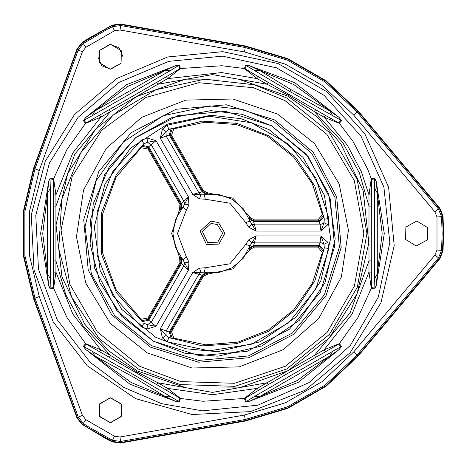 <?xml version="1.0" encoding="UTF-8"?>
<svg xmlns="http://www.w3.org/2000/svg" width="467" height="467" viewBox="0 0 467 467"><rect width="100%" height="100%" fill="white"/><g stroke="black" fill="none" stroke-linecap="round" stroke-linejoin="round"><path stroke-width="0.7" d="M172.463 338.628L173.852 338.161L171.494 331.646L170.146 332.13L202.952 275.302L202.065 275.151L206.326 272.728L204.371 272.208L205.293 267.772L229.957 263.82L245.706 244.439L250.008 245.858L243.126 258.449L232.198 267.754L218.696 272.547L204.371 272.208L192.737 272.576L202.065 275.151L169.223 332.037L170.146 332.13L172.463 338.628L168.92 337.588L166.042 335.469L160.304 328.762L166.118 331.015L166.042 335.469L162.405 337.863L160.304 328.762L192.737 272.576L199.456 268.151L200.944 272.249L198.872 274.287L166.118 331.015L169.223 332.037L171.12 338.306M173.852 338.161L205.649 344.844L238.024 342.083L268.227 330.105L293.696 309.936L312.277 283.282L322.388 252.408L323.491 251.433L324.361 247.849L328.856 248.426L315.698 289.289L288.729 322.685L251.55 344.15L209.14 350.81L167.174 341.774L162.405 337.863M323.491 251.433L319.014 246.179L253.4 246.179L253.709 245.333L319.399 245.333L317.922 247.107L254.013 247.107L249.857 249.822L249.22 248.958L250.008 245.858L251.76 242.91L248.958 239.571L256.149 235.969L321.022 235.969L320.07 242.134L323.964 244.294L324.361 247.849L314.811 280.953L295.716 309.633L268.864 331.208L236.746 343.677L202.363 345.872L168.92 337.588L167.174 341.774M171.494 331.646L203.449 276.295L207.885 274.059L207.447 273.072L206.326 272.728M203.449 276.295L202.952 275.302L207.447 273.072M317.922 247.107L322.388 252.408M323.964 244.294L327.857 242.344L321.022 235.969L323.964 244.294M218.428 222.555L224.919 233.208L218.935 244.148L206.472 244.445L200.191 231.194L210.85 221.13L218.428 222.555M179.888 262.693L180.992 262.623L181.57 263.318L148.728 320.204L147.928 318.039L179.888 262.693L179.608 257.731L180.676 257.621L182.965 259.85L175.504 247.592L172.907 233.477L175.51 219.385L182.965 207.15L186.345 210.168L177.442 233.5L186.345 256.832L182.965 259.85L184.646 262.839L188.937 262.08L188.464 270.107L156.025 326.293L147.087 329.025L147.344 324.676L156.025 326.293L151.162 322.382L147.344 324.676L144.07 323.24L141.32 326.847L147.087 329.025M147.087 137.975L156.025 140.707L147.344 142.324L147.087 137.975L141.32 140.153L144.07 143.76L147.344 142.324L151.162 144.618L156.025 140.707L188.464 196.893L188.937 204.92L184.646 204.161L188.464 196.893L183.916 201.347L184.646 204.161L182.965 207.15L180.676 209.379L179.608 209.269L179.888 204.307L180.992 204.377L180.676 209.379M203.449 190.705L207.885 192.941L207.447 193.928L206.326 194.272L202.065 191.849L198.872 192.713L200.944 194.751L192.737 194.424L198.872 192.713L166.118 135.985L169.223 134.963L171.494 135.354L203.449 190.705L202.952 191.698L202.065 191.849L169.223 134.963L171.12 128.694L168.92 129.412L202.363 121.128L236.746 123.323L268.864 135.792L295.716 157.367L314.811 186.047L324.361 219.151L323.964 222.706L327.857 224.656L321.022 231.031L256.149 231.031L253.4 220.821L254.013 219.893L317.922 219.893L319.014 220.821L319.399 221.667L253.709 221.667L249.483 219.186L250.008 221.142L245.706 222.561L229.957 203.18L205.293 199.228L204.371 194.792L200.944 194.751L199.456 198.849L192.737 194.424L160.304 138.238L162.405 129.137L166.042 131.531L160.304 138.238L166.118 135.985L166.042 131.531L168.92 129.412L167.174 125.226L162.405 129.137M256.149 231.031L248.958 227.429L251.76 224.09L256.149 231.031M249.483 247.814L253.709 245.333L254.562 242.134L251.76 242.91L256.149 235.969L254.562 242.134L320.07 242.134L319.399 245.333L323.882 250.114M249.857 249.822L232.835 268.858L207.885 274.059M207.558 242.455L217.756 242.215L222.648 233.261L217.342 224.545L211.142 223.378L202.421 231.614L207.558 242.455M184.646 262.839L188.464 270.107L183.916 265.653L184.646 262.839M317.922 219.893L322.388 214.592L323.491 215.567L324.361 219.151L328.856 218.574L327.857 224.656M323.964 222.706L321.022 231.031L320.07 224.866L323.958 222.706M206.326 194.272L204.371 194.792L218.719 194.459L232.239 199.269L243.138 208.568L251.76 224.09L254.562 224.866L320.07 224.866L319.399 221.667L323.882 216.886M153.561 341.295L199.292 355.626L247.031 351.365L289.505 329.159L320.245 292.389L334.576 246.652L330.315 198.919L308.109 156.445L271.339 125.705L225.602 111.374L177.869 115.635L135.395 137.841L104.655 174.611L90.324 220.348L94.585 268.081L116.791 310.555L153.561 341.295L121.928 316.527L99.979 282.874L90.067 243.943L93.242 203.892L109.173 167.011L136.148 137.24L171.29 117.772L210.839 110.679L242.058 114.292L271.339 125.705L306.422 154.402L328.71 193.869L335.166 238.736L324.915 282.885L299.347 320.315L261.94 345.919L217.803 356.216L184.663 353.145L153.561 341.295M142.347 321.693L116.371 292.646L101.526 254.136L101.526 212.864L116.371 174.354L144.07 143.76L141.396 146.305L141.11 147.741L115.985 177.478L102.606 214.038L102.606 252.962L115.985 289.522L141.11 319.259L141.396 320.695L142.347 321.693L148.728 320.204L151.162 322.382L183.916 265.653L181.57 263.318L181.54 258.42M141.396 146.305L148.185 147.549L148.728 146.796L142.347 145.307M141.11 147.741L147.928 148.961L148.185 147.549L180.992 204.377L181.57 203.682L148.728 146.796L151.162 144.618L183.916 201.347L181.57 203.682L181.54 208.58M179.608 257.731L171.634 233.477L179.608 209.269M322.388 214.592L312.277 183.718L293.696 157.064L268.227 136.895L265.933 135.605L236.308 124.531L204.774 122.214L173.852 128.839L172.463 128.372L171.12 128.694M249.483 219.186L249.22 218.042L249.857 217.178L232.875 198.166L207.885 192.941M254.013 247.107L253.4 246.179L249.22 248.958M180.676 257.621L180.992 262.623L148.185 319.451L141.396 320.695M147.928 318.039L141.11 319.259M207.447 193.928L202.952 191.698L170.146 134.87L172.463 128.372M171.494 135.354L173.852 128.839M249.22 218.042L253.4 220.821L319.014 220.821L323.491 215.567M254.013 219.893L249.857 217.178M274.52 119.879L313.275 152.283L336.684 197.051L341.179 247.364L326.071 295.57L293.667 334.325L248.899 357.734L198.586 362.229L150.38 347.121L111.619 314.717L88.216 269.949L83.721 219.636L98.829 171.43L131.233 132.675L176.001 109.266L226.314 104.771L274.52 119.879L313.275 152.283L336.684 197.051L341.173 247.364L326.071 295.57L293.667 334.325L248.899 357.734L198.586 362.229L150.38 347.121M147.928 148.961L179.888 204.307M277.672 114.106L232.905 98.998L185.668 100.113L141.664 117.316L106.196 148.535L83.546 189.999L76.442 236.711L85.741 283.037L110.323 323.386L147.228 352.894L191.995 368.002L239.227 366.887L283.236 349.684L318.704 318.465L341.354 277.001L348.458 230.289L339.159 183.963L314.577 143.614L277.672 114.106M253.377 87.708L285.045 100.609L326.865 134.309L354.29 180.478L363.875 233.319L354.418 286.183L327.098 332.422L285.36 366.216L234.457 383.319L180.782 381.58L139.849 366.391L97.259 331.786L69.793 284.28L61.06 230.103L72.21 176.374L101.783 130.141L145.885 97.486L198.732 82.694L253.377 87.708M53.652 260.89L55.917 260.89L55.917 206.11L53.652 206.11L53.501 287.579L50.045 288.157L48.632 285.36L47.605 273.878L47.605 193.122L48.632 181.64L50.167 178.114L48.632 181.64L40.617 233.5L48.632 285.36L50.167 288.886L50.302 278.764L47.605 273.878L42.73 233.5L47.605 193.122L50.302 188.236L50.045 178.843L53.501 179.421L53.652 206.11M109.331 109.669L110.463 111.636L157.904 84.247L156.772 82.28L86.138 122.885L83.914 120.182L85.63 117.561L95.058 110.924L164.991 70.552L175.452 65.701L179.275 65.263L175.452 65.701L126.534 84.69L85.63 117.561L83.342 120.649L92.174 115.711L95.058 110.924L127.59 86.518L164.991 70.552L170.578 70.447L178.581 65.526L179.807 68.807L156.772 82.28M288.069 95.075L288.635 94.147L268.128 82.28L266.996 84.247L288.069 95.075L314.437 111.636L315.569 109.669L325.283 115.279L324.151 117.24L314.437 111.636L342.714 142.488L359.333 172.86L368.983 206.11L368.983 260.89L371.247 260.89L371.399 179.421L374.855 178.843L376.268 181.64L377.295 193.122L377.295 273.878L376.268 285.36L374.732 288.886L376.268 285.36L384.277 233.5L376.268 181.64L374.732 178.114L374.592 188.236L377.295 193.122L382.169 233.5L377.295 273.878L374.592 278.764L374.855 288.157L371.399 287.579L371.247 260.89M136.831 371.925L110.463 355.364L109.331 357.331L136.259 372.853L136.831 371.925L157.904 382.753L156.772 384.72L136.259 372.853M315.569 357.331L314.437 355.364L266.996 382.753L268.128 384.72L338.756 344.115L340.986 346.818L339.27 349.439L329.836 356.076L259.909 396.448L249.442 401.299L245.624 401.737L249.442 401.299L298.366 382.31L339.27 349.439L341.558 346.351L332.72 351.289L329.836 356.076L297.31 380.482L259.909 396.448L254.322 396.553L246.319 401.474L245.093 398.193L268.128 384.72M371.247 194.897L368.983 194.897L368.983 206.11L371.247 206.11M166.486 76.676L167.618 78.637L221.545 72.537L257.282 78.637L244.387 68.544L221.93 65.748L180.507 68.544L167.618 78.637L157.904 84.247L212.45 74.592L266.996 84.247L257.282 78.637L258.414 76.676L245.093 68.807L246.319 65.526L249.442 65.701L259.909 70.552L291.011 89.693L329.836 110.924L339.27 117.561L340.986 120.182L338.756 122.885L325.283 115.279M53.652 194.897L55.917 194.897L72.829 152.89L100.749 117.24L85.56 123.358L66.939 149.493L53.623 178.68L55.917 194.897L55.917 206.11L74.831 154.046L110.463 111.636L100.749 117.24L99.617 115.279M258.414 390.324L257.282 388.363L212.45 394.72L167.618 388.363L166.486 390.324L180.507 398.456L202.97 401.252L244.387 398.456L257.282 388.363L266.996 382.753L212.45 392.408L157.904 382.753L167.618 388.363L180.507 398.456L179.275 401.737L135.366 375.719L92.174 351.289L95.058 356.076L85.63 349.439L83.914 346.818L86.138 344.115L99.617 351.721L100.749 349.76L72.829 314.11L55.917 272.103L53.623 288.32L66.939 317.507L85.56 343.642L100.749 349.76L110.463 355.364L82.904 325.534L65.806 294.718L55.917 260.89L55.917 272.103L53.652 272.103M371.247 272.103L368.983 272.103L352.071 314.11L324.151 349.76L339.334 343.642L357.961 317.507L371.277 288.32L368.983 272.103L368.983 260.89L350.069 312.954L314.437 355.364L324.151 349.76L325.283 351.721M368.983 194.897L371.277 178.68L367.646 169.124L352.988 141.413L339.334 123.358L324.151 117.24L347.302 145.138L361.37 171.728L368.983 194.897M332.72 115.711L329.836 110.924L293.819 84.556L259.909 70.552L254.322 70.447L289.534 91.281L341.558 120.649L339.27 117.561L294.829 82.706L249.442 65.701L245.624 65.263L254.322 70.447M179.275 401.737L175.452 401.299L164.991 396.448L133.883 377.307L95.058 356.076L131.081 382.444L164.991 396.448L170.578 396.553M179.807 398.193L178.581 401.474L175.452 401.299L130.071 384.294L85.63 349.439L83.342 346.351L92.174 351.289M427.463 227.522L427.171 239.991L416.225 245.969L405.578 239.478L405.87 227.009L416.815 221.031L427.463 227.522L427.463 239.478M110.708 397.761L121.356 404.253L121.064 416.722L110.119 422.699L99.471 416.208L99.763 403.739L110.708 397.761M121.064 63.261L110.119 69.239L99.471 62.747L99.763 50.278L110.708 44.301L121.356 50.792L121.064 63.261L110.708 69.239L101.806 65.794L97.947 57.062M112.372 441.426L120.626 442.564L245.432 420.557L244.463 415.046L285.465 402.77L322.534 381.37L353.665 351.995L357.138 354.908L325.236 385.001L287.258 406.932L245.245 419.506L120.778 441.455L112.506 440.305L112.372 441.426L87.72 427.644L82.42 424.135L83.324 423.458L85.87 419.71L114.473 436.225L112.506 440.305L88.292 426.745L83.324 423.458L78.187 416.862L34.961 298.098L39.222 296.551L29.351 254.9L29.351 212.1L39.222 170.449L82.449 51.685L85.87 47.29L114.473 30.775L119.996 30.011L120.778 25.545L112.506 26.695L114.473 30.775M357.956 355.591L439.418 258.514L442.558 250.791L441.519 250.347L438.379 258.088L357.138 354.908L357.956 355.591L325.873 385.859L287.684 407.907L245.432 420.557M437.001 216.986L441.519 216.653L438.379 208.912L434.905 211.825L437.001 216.986L437.001 250.014L434.905 255.175L439.418 258.514M85.87 47.29L83.324 43.542L78.187 50.138L82.449 51.685M82.42 424.135L77.306 417.551L33.963 298.466L23.788 255.548L23.788 211.452L33.963 168.534L77.306 49.449L82.42 42.865L106.686 28.411L112.372 25.574L112.506 26.695L107.171 29.357L83.324 43.542L82.42 42.865M437.001 250.014L441.519 250.347L442.138 233.5L441.519 216.653L442.558 216.209L443.206 233.5L442.558 250.791M442.558 216.209L439.418 208.486L357.956 111.409L325.873 81.141L287.684 59.093L245.432 46.443L120.626 24.436L112.372 25.574M122.879 56.478L119.021 47.745L110.119 44.301L99.763 50.278M121.064 403.739L110.119 397.761L99.471 404.253L99.763 416.722L110.708 422.699L121.356 416.208L121.064 403.739M76.938 49.163L33.542 168.383L23.35 211.399L23.35 255.601L33.542 298.617L76.938 417.837L82.046 424.415L106.482 438.986L112.314 441.893L120.562 443.025L245.508 420.995L287.859 408.316L326.141 386.215L358.294 355.877L439.844 258.689L442.99 250.977L443.65 233.5L442.99 216.023L439.844 208.311L358.294 111.123L326.141 80.785L287.859 58.684L245.508 46.005L120.562 23.975L112.314 25.107L87.481 38.983L82.046 42.585L76.938 49.163M328.856 248.426L327.857 242.344M217.604 351.686L185.685 348.726L155.733 337.314L121.613 309.282L100.154 270.691L94.334 226.915L104.982 184.056L130.602 148.092L167.624 124.024L210.897 115.215L240.96 118.694L269.161 129.686L302.955 157.321L324.419 195.334L330.636 238.544L320.759 281.064L296.136 317.111L260.113 341.768L217.604 351.686M141.32 326.847L112.512 295.021L97.072 254.964L97.072 212.036L112.512 171.979L141.32 140.153M186.345 210.168L188.937 204.92M186.345 256.832L188.937 262.08M205.293 267.772L199.456 268.151M245.706 244.439L248.958 239.577M167.174 125.226L209.14 116.19L251.55 122.85L288.729 144.315L315.698 177.711L328.856 218.574M245.706 222.561L248.958 227.429M205.293 199.228L199.456 198.849M209.718 105.875L242.706 109.482L273.65 121.473L311.863 153.421L334.944 197.559L339.375 247.171L324.477 294.7L292.529 332.913L248.391 355.994L198.779 360.425L151.25 345.527L114.526 315.394L91.363 273.919L84.965 226.845L96.225 180.694L123.58 141.857L163.24 115.711L209.718 105.875M254.206 84.755L286.516 97.918L329.182 132.301L357.162 179.404L366.939 233.313L357.29 287.252L329.422 334.425L286.843 368.901L234.901 386.349L180.139 384.574L138.384 369.082L99.08 338.452L71.574 296.913L58.714 248.777L61.848 199.053L80.645 152.907L113.148 115.145L155.984 89.699L204.692 79.203L254.206 84.755M84.749 324.221L61.977 277.036L56.04 224.977L67.598 173.876L95.361 129.441L136.23 96.651L185.621 79.168L238.012 78.958L287.549 96.033L316.965 116.826L340.857 143.789L363.221 191.003L368.807 242.945L357.004 293.836L329.124 338.02L288.267 370.57L238.976 387.884L186.73 388.019L137.351 370.967L108.391 350.589L84.749 324.221M288.635 94.147L315.569 109.669M268.128 82.28L258.414 76.676M92.174 115.711L170.578 70.447M50.302 278.764L50.302 188.236M99.617 351.721L109.331 357.331M166.486 390.324L156.772 384.72M332.72 351.289L254.322 396.553M374.592 188.236L374.592 278.764M245.624 65.263L244.387 68.544L245.093 68.807M289.534 91.281L291.011 89.693M341.558 120.649L339.334 123.358L338.756 122.885M222.473 56.168L276.33 67.768L324.04 95.315L361.014 136.154L383.88 187.028L389.84 242.484L378.305 297.053L350.419 345.358L308.926 382.631L257.918 405.198L202.427 410.832L161.559 403.669L123.463 387.219L90.224 362.374L57.178 319.743L38.452 269.155L35.772 215.275L49.391 163.076L78.053 117.38L119.108 82.39L168.774 61.34L222.473 56.168M83.342 346.351L85.56 343.642L86.138 344.115M53.501 287.579L53.623 288.32L50.167 288.886M50.167 178.114L53.623 178.68L53.501 179.421M86.138 122.885L85.56 123.358L83.342 120.649M179.275 65.263L180.507 68.544L179.807 68.807M371.399 179.421L371.277 178.68L374.732 178.114M374.732 288.886L371.277 288.32L371.399 287.579M341.558 346.351L339.334 343.642L338.756 344.115M245.624 401.737L244.387 398.456L245.093 398.193M222.724 51.644L277.958 63.541L326.882 91.789L364.803 133.673L388.626 187.249L394.195 245.613L380.926 302.727L350.203 352.667L305.208 390.26L250.598 411.608L192.036 414.498L135.593 398.637L87.107 365.667L53.215 321.944L34.009 270.06L31.266 214.808L45.229 161.284L74.621 114.415L116.727 78.532L167.659 56.945L222.724 51.644M85.87 419.71L82.449 415.315L39.222 296.551M114.473 436.225L119.996 436.989L244.463 415.046M353.665 351.995L434.905 255.175M119.996 30.011L244.463 51.954L285.465 64.23L322.534 85.63L353.665 115.005L434.905 211.825M77.306 417.551L82.449 415.315M120.626 442.564L119.996 436.989M244.463 51.954L245.245 47.494L287.258 60.068L325.236 81.999L357.138 112.092L438.379 208.912L439.418 208.486M357.956 111.409L353.665 115.005M245.432 46.443L245.245 47.494L120.778 25.545L120.626 24.436M33.963 298.466L34.961 298.098L24.85 255.426L24.85 211.574L34.961 168.902L78.187 50.138L77.306 49.449M33.963 168.534L39.222 170.449"/></g></svg>
